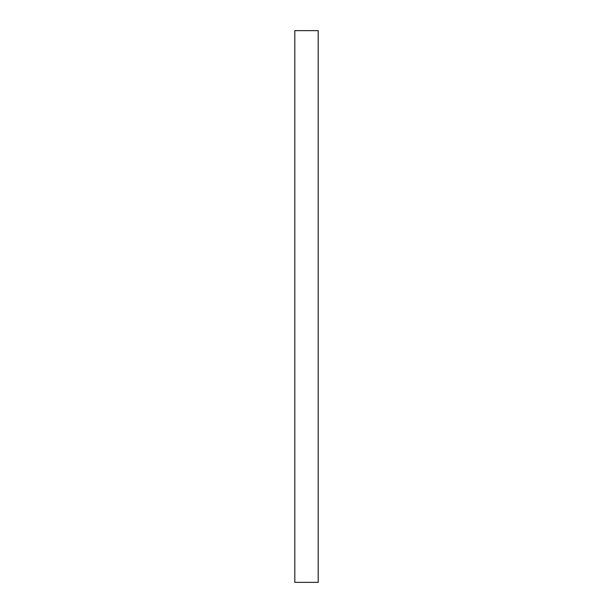 <?xml version="1.0" encoding="UTF-8"?>
<svg xmlns="http://www.w3.org/2000/svg" width="613" height="613" viewBox="0 0 613 613"><rect width="100%" height="100%" fill="white"/><g stroke="black" fill="none" stroke-linecap="round" stroke-linejoin="round"><path stroke-width="0.92" d="M318.193 582.35L294.807 582.35L294.807 30.65L318.193 30.65L318.193 582.35"/></g></svg>
